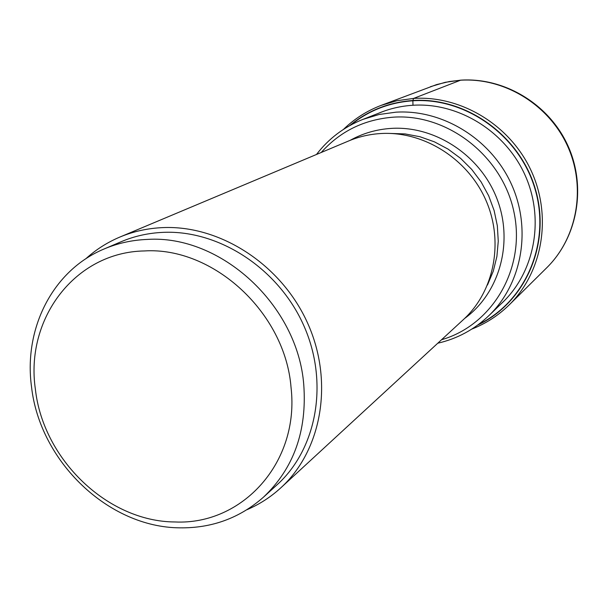 <?xml version="1.0" encoding="UTF-8"?>
<svg xmlns="http://www.w3.org/2000/svg" width="608" height="608" viewBox="0 0 608 608"><rect width="100%" height="100%" fill="white"/><g stroke="black" fill="none" stroke-linecap="round" stroke-linejoin="round"><path stroke-width="0.91" d="M350.672 125.088C368.57 110.58 389.287 102.478 412.832 100.784C465.903 97.174 519.984 135.979 535.245 189.772C550.878 243.489 525.342 301.902 478.694 324.33M280.904 487.753L463.486 319.519C494.365 291.24 504.138 241.52 485.83 200.085C467.628 158.612 423.639 131.016 380.996 133.524C369.71 134.178 358.956 136.648 348.734 140.927L119.837 237.074C133.403 231.397 147.79 228.236 162.997 227.597C220.491 225.112 281.55 264.837 307.686 323.281C333.99 381.672 321.913 450.292 280.904 487.753C270.773 497.048 259.449 504.366 246.932 509.732M85.728 258.848C95.806 249.69 107.175 242.432 119.837 237.074M263.545 497.101L277.126 484.736C317.118 448.598 329.072 382.082 303.704 325.394C278.502 268.652 219.321 229.984 163.522 232.34C148.527 232.955 134.36 236.102 121.015 241.771L104.12 248.976C117.694 243.208 132.111 240.023 147.379 239.415C220.864 234.566 297.821 305.17 303.772 384.849C307.101 431.026 293.694 468.449 263.545 497.101C239.833 518.016 211.956 528.261 179.93 527.843C108.368 527.47 39.786 461.457 31.525 386.794C23.507 328.449 52.805 270.317 104.12 248.976M175.043 521.968C107.776 521.717 43.122 459.526 35.386 389.242C24.974 319.078 74.875 252.16 144.332 250.944C213.286 246.582 285.35 312.824 291.05 387.539C299.767 462.308 242.47 525.175 175.043 521.968M460.697 80.157L413.6 98.42L412.855 100.502L412.984 105.283M509.261 304.836L546.79 267.71C577.433 237.561 586.408 187.036 567.378 145.646C548.424 104.226 503.758 77.3 460.256 80.241L449.365 81.533L436.643 84.573L381.11 105.397L397.024 100.7L413.6 98.42C461.13 95.334 510.249 125.164 531.217 170.848C552.292 216.509 542.64 272.004 509.261 304.836C498.37 315.522 485.891 323.6 471.808 329.088M477.652 325.105C524.879 303.126 551.16 244.53 535.732 190.372C520.699 136.139 466.29 96.854 412.855 100.502C388.77 102.25 367.665 110.656 349.539 125.719M378.374 113.331C389.348 108.71 400.885 106.012 412.984 105.252C458.812 102.319 506.054 131.655 525.456 176.031C544.981 220.362 534.219 273.661 500.901 304.023M383.496 111.325L362.877 119.404L379.02 114.509L395.99 112.168C442.7 109.28 490.968 138.974 511.381 184.118C531.901 229.216 522.044 283.769 488.931 315.598L504.853 300.2M441.552 339.728C492.389 325.113 525.867 268.569 514.056 212.557C502.786 156.469 447.982 113.552 393.642 117.146L393.543 117.154C364.367 119.404 340.26 131.176 321.237 152.479M350.2 140.319C362.892 133.281 376.641 129.306 391.438 128.387L391.537 128.379C435.518 125.712 480.647 155.61 497.116 199.158C513.76 242.653 499.457 293.109 464.649 318.432M487.502 284.985L493.278 271.176L496.896 256.477L498.264 241.232L497.336 225.788L494.122 210.535L488.688 195.814L481.156 181.997L471.717 169.412L460.59 158.354L448.05 149.089L434.393 141.831L419.961 136.739L405.088 133.92L390.123 133.433M381.11 105.397C366.867 110.854 354.327 118.849 343.49 129.375M430.479 86.686L445.231 82.316L460.56 80.165C504.359 77.201 548.918 104.09 567.766 145.365C586.712 186.61 577.729 237.242 546.79 267.71M362.877 119.404C344.143 126.905 328.677 138.594 316.479 154.47M437.76 343.224C457.269 338.724 474.331 329.521 488.931 315.598"/></g></svg>
